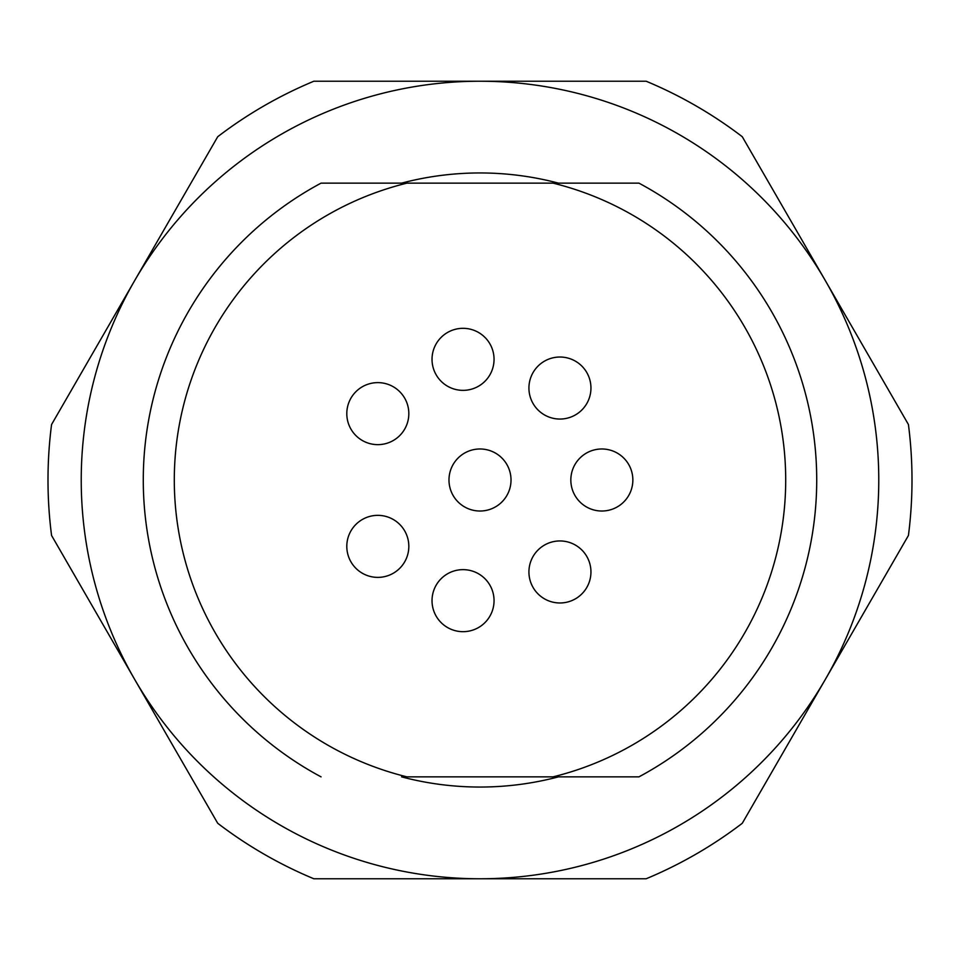 <?xml version="1.0" encoding="UTF-8"?>
<svg xmlns="http://www.w3.org/2000/svg" width="960" height="960" viewBox="0 0 960 960"><rect width="100%" height="100%" fill="white"/><g stroke="black" fill="none" stroke-linecap="round" stroke-linejoin="round"><path stroke-width="1.44" d="M134.652 679.38L51.576 535.488A432 432 0 0 1 51.576 424.512L134.652 280.62A398.772 398.772 0 0 0 480 878.772A398.772 398.772 0 0 0 825.348 280.62A398.772 398.772 0 0 0 134.652 280.62L217.728 136.716A432 432 0 0 1 313.848 81.228L646.152 81.228A432 432 0 0 1 742.272 136.716L908.424 424.512A432 432 0 0 1 908.424 535.488L742.272 823.284A432 432 0 0 1 646.152 878.772L313.848 878.772A432 432 0 0 1 217.728 823.284L134.652 679.38M638.952 776.856L558.444 776.856A307.056 307.056 0 0 1 401.556 776.856L638.952 776.856A336.744 336.744 0 0 0 638.952 183.144L558.444 183.144A307.056 307.056 0 0 0 401.556 183.144L321.048 183.144A336.744 336.744 0 0 0 321.048 776.856M638.952 183.144L321.048 183.144M553.08 776.856A305.724 305.724 0 0 0 553.08 183.144M406.92 183.144A305.724 305.724 0 0 0 406.92 776.856M346.8 413.64A31.02 31.02 0 0 0 377.808 444.648A31.02 31.02 0 0 0 408.828 413.64A31.02 31.02 0 0 0 377.808 382.62A31.02 31.02 0 0 0 346.8 413.64M432.024 359.34A31.02 31.02 0 0 0 463.044 390.36A31.02 31.02 0 0 0 494.052 359.34A31.02 31.02 0 0 0 463.044 328.32A31.02 31.02 0 0 0 432.024 359.34M528.924 388.044A31.02 31.02 0 0 0 559.944 419.052A31.02 31.02 0 0 0 590.952 388.044A31.02 31.02 0 0 0 559.944 357.024A31.02 31.02 0 0 0 528.924 388.044M448.98 480A31.02 31.02 0 0 0 480 511.02A31.02 31.02 0 0 0 511.02 480A31.02 31.02 0 0 0 480 448.98A31.02 31.02 0 0 0 448.98 480M570.828 480A31.02 31.02 0 0 0 601.848 511.02A31.02 31.02 0 0 0 632.856 480A31.02 31.02 0 0 0 601.848 448.98A31.02 31.02 0 0 0 570.828 480M528.924 571.956A31.02 31.02 0 0 0 559.944 602.976A31.02 31.02 0 0 0 590.952 571.956A31.02 31.02 0 0 0 559.944 540.948A31.02 31.02 0 0 0 528.924 571.956M432.024 600.66A31.02 31.02 0 0 0 463.044 631.68A31.02 31.02 0 0 0 494.052 600.66A31.02 31.02 0 0 0 463.044 569.64A31.02 31.02 0 0 0 432.024 600.66M346.8 546.36A31.02 31.02 0 0 0 377.808 577.38A31.02 31.02 0 0 0 408.828 546.36A31.02 31.02 0 0 0 377.808 515.352A31.02 31.02 0 0 0 346.8 546.36"/></g></svg>

